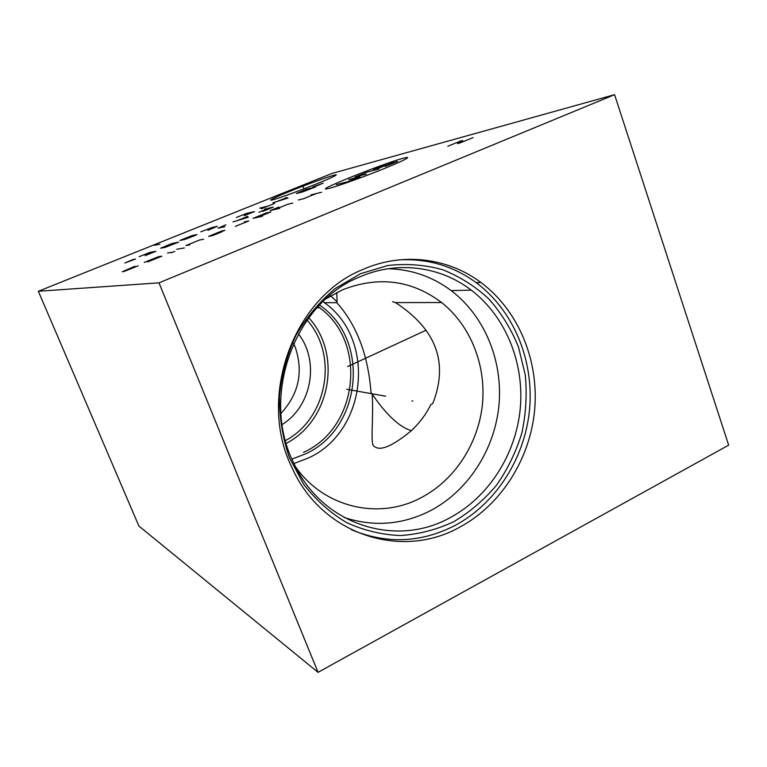 <?xml version="1.0" encoding="UTF-8"?>
<svg xmlns="http://www.w3.org/2000/svg" width="767" height="767" viewBox="0 0 767 767"><rect width="100%" height="100%" fill="white"/><g stroke="black" fill="none" stroke-linecap="round" stroke-linejoin="round"><path stroke-width="1.15" d="M614.578 94.667L331.938 173.457L38.35 291.268L138.904 526.057L318.046 672.333L728.65 445.157L614.578 94.667L158.99 282.841L318.046 672.333M38.35 291.268L158.99 282.841M291.681 190.58C310.942 182.814 335.054 174.243 336.224 174.809C336.636 175.365 329.82 178.49 315.793 184.195C296.187 192.114 271.94 200.705 270.732 200.197C270.281 199.621 277.261 196.41 291.681 190.58M363.04 269.39C402.742 251.931 448.043 257.837 480.967 282.505C518.454 310.462 538.923 360.183 534.704 409.396C530.304 458.589 501.445 504.772 459.673 527.188C401.63 560.025 321.824 534.992 291.939 467.573C256.868 396.731 293.723 296.839 363.04 269.39M399.434 259.84C427.861 258.46 453.45 266.063 476.192 282.668C513.449 310.405 533.822 359.752 529.633 408.59C525.261 457.42 496.585 503.238 455.071 525.453C421.236 542.835 386.712 544.282 351.487 529.776M360.538 273.685L387.891 265.497C406.644 263.378 424.928 264.788 442.751 269.744C459.903 276.599 475.31 286.388 489.001 299.082C501.397 313.176 511.215 329.129 518.454 346.924L525.27 374.967C527.102 394.43 525.961 413.768 521.857 433C516.095 451.782 507.687 469.145 496.623 485.08C484.207 499.854 469.893 512.078 453.68 521.742C436.663 529.681 418.897 534.283 400.374 535.558C381.803 534.781 363.903 530.476 346.674 522.643C330.241 512.835 315.899 500.046 303.655 484.265L289.351 457.544C282.62 437.871 279.322 417.363 279.456 396.031C281.633 374.756 287.155 354.488 296.024 335.246C306.627 317.097 319.686 301.527 335.189 288.545L360.538 273.685M359.426 277.06C397.076 260.416 440.229 266.254 471.283 290.156C505.808 316.589 524.475 362.944 520.247 408.667C515.846 454.371 488.8 497.093 449.903 517.773C396.002 547.916 322.437 525.165 294.02 463.584C260.051 397.536 294.049 303.061 359.426 277.06M343.971 517.418C373.702 527.14 402.55 524.887 430.527 510.659C468.369 490.755 494.705 449.462 498.953 405.235C503.047 360.998 484.802 316.138 451.169 290.588C432.54 276.676 411.543 269.38 388.198 268.718M325.956 298.852L342.159 289.955C378.361 275.756 411.515 279.955 441.619 302.534C470.88 325.822 486.431 365.754 482.366 404.899C478.157 444.026 454.543 480.305 420.997 497.754C379.464 520.055 324.681 508.128 295.813 467.17M293.982 463.508L308.018 458.167C366.942 431.946 376.702 339.58 324.403 302.687L322.984 301.632M392.56 301.661L395.484 302.591C436.375 329.216 448.791 362.896 432.732 403.653L430.833 404.554C426.394 413.787 420.048 422.368 411.802 430.306C385.906 451.801 377.795 449.146 374.363 446.461C369.761 445.771 373.807 420.067 372.187 394.037L371.027 392.723C368.17 355.016 356.77 324.997 336.828 302.677L337.068 301.843L330.721 295.841M308.794 317.768C342.35 354.133 330.529 420.661 286.273 443.336M307.097 320.088C338.63 355.236 327.413 418.341 285.487 440.565M298.421 333.885C319.839 361.171 311.795 406.28 282.141 424.544M293.636 343.424L295.247 347.173C303.559 371.985 298.785 394.056 280.943 413.403M372.187 394.037C378.236 403.087 384.401 410.719 390.681 416.96C398.188 424.352 405.12 428.906 411.476 430.613M336.79 292.495L337.068 301.843M411.917 400.92L412.828 401.083L411.917 400.92M385.609 396.213L346.742 389.262M303.646 188.097L303.166 186.851M329.053 188.366C337.384 186.352 363.999 176.813 384.612 168.424C406.357 159.402 412.723 155.95 403.72 158.088C382.791 163.505 308.056 193.725 329.053 188.366M235.344 226.38L248.776 220.925L244.29 221.893M257.674 217.32L270.924 211.951L266.207 213.005L253.091 218.327L262.352 216.294M278.757 207.1L270.205 210.57L279.696 208.384M292.773 203.082L287.846 204.243L274.893 209.487M298.334 199.986L303.377 198.787L316.272 193.552M311.095 194.818L321.555 192.268M211.337 235.824L224.904 230.321L222.075 230.896L208.605 236.361L212.718 235.555L221.807 231.864M203.571 239.256L199.564 240.023L185.911 245.555L189.775 244.855M176.755 249.265L184.358 247.942M167.532 253.005L171.194 252.391M174.818 251.365L171.29 252.794M147.676 261.93L161.827 256.188L158.27 256.753L144.282 262.429M123.842 271.595L138.185 265.775L122.26 271.796L134.887 266.235M366.319 174.099L354.987 177.024L367.316 172.038L378.888 168.999M348.793 179.536L360.001 176.669L347.288 181.827L336.329 184.588M385.13 166.468L397.546 161.425L391.515 163.035L379.214 168.031L373.443 169.555L385.619 164.617M262.678 211.404L273.34 207.1L264.519 209.18M258.939 212.277L269.514 208.001M232.957 221.931L248.364 217.195L247.06 216.236M247.089 216.639L237.636 220.465M225.862 224.798L218.058 228.163L224.827 226.716M316.349 186.084L323.185 183.073L312.85 186.995M306.417 189.276L296.378 193.505L302.754 191.884L315.534 186.918L306.417 189.276M272.86 202.804L288.047 198.011L285.928 197.531M286.216 197.79L277.453 201.318M259.687 208.106L267.961 206.112M274.682 203.399L261.211 208.835M244.213 215.69L254.433 211.567L246.399 213.466L236.37 217.502M244.194 215.115L250.943 212.392M207.943 230.321L217.31 226.342L212.056 227.492L200.772 231.855M192.018 235.574L179.881 240.464L184.694 239.496L194.502 235.747L197.004 234.539L192.018 235.574M171.981 243.455L160.629 248.22L165.173 247.377L178.586 242.161L171.981 243.455M145.088 255.679L155.931 251.308L149.766 252.41L139.134 256.696M146.094 254.673L153.256 251.787M133.381 259.342L124.858 263.033L135.586 258.978M159.967 244.174L154.292 245.315M447.813 146.238L460.737 140.975L462.769 140.639L457.458 143.63L459.922 142.969L473.066 137.6M426.107 330.203L347.652 366.559M319.551 305.074C370.643 339.493 361.976 428.926 305.18 454.035L291.959 459.059M316.982 307.826L319.734 307.855L318.104 306.608L319.734 307.855C367.796 342.705 358.199 428.149 303.502 452.348M480.967 282.505L476.192 282.668M471.283 290.156L451.169 290.588M441.619 302.534L395.484 302.591M336.828 302.677L324.403 302.687"/></g></svg>
